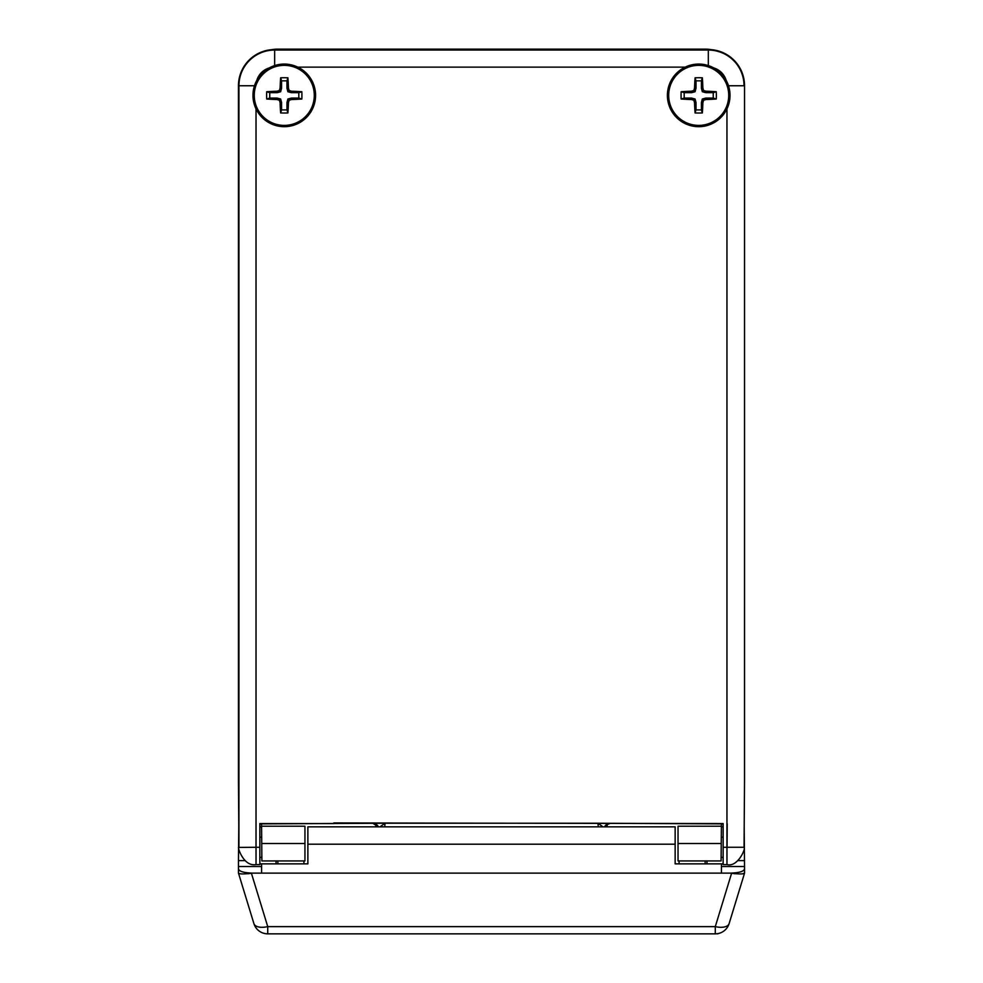 <?xml version="1.0" encoding="UTF-8"?>
<svg xmlns="http://www.w3.org/2000/svg" width="983" height="983" viewBox="0 0 983 983"><rect width="100%" height="100%" fill="white"/><g stroke="black" fill="none" stroke-linecap="round" stroke-linejoin="round"><path stroke-width="1.47" d="M375.813 826.85L375.813 824.184M607.162 826.85L607.162 824.184M721.411 823.877L721.239 843.512L678.037 843.512L678.037 826.212L721.399 826.212M261.564 823.877L261.589 826.212L304.939 826.212L304.939 843.512L261.736 843.512L261.883 860.936L304.939 860.936L304.939 843.512M705.13 863.86L705.155 860.936L705.13 863.86M711.459 49.678A36.211 36.211 0 0 0 705.266 49.15L277.71 49.15A36.211 36.211 0 0 0 271.517 49.678M277.857 863.86L277.82 860.936L277.857 863.86M678.037 843.512L678.037 860.936L721.092 860.936L721.239 843.512M721.141 855.173L721.19 849.398M721.338 832.073L721.239 843.5M261.638 832.073L261.736 843.512L261.589 826.212L304.939 826.212M259.856 826.85L261.589 826.85M238.783 826.85L238.464 860.616L245.086 860.616M675.149 844.2L307.876 844.2L307.876 826.85L675.149 826.85L675.149 863.86L721.424 863.86L721.424 873.125L730.099 873.125C739.093 872.879 743.91 871.466 744.549 868.874L744.192 826.85M723.132 826.85L721.387 826.85M276.063 860.936L276.063 863.86M259.856 863.86L307.876 863.86L307.876 844.2M721.424 873.125L252.926 873.125C243.931 872.879 239.115 871.466 238.464 868.874L238.464 860.616M261.601 863.86L261.601 873.125M706.961 860.936L706.961 863.86M721.424 863.86L723.132 863.86M721.424 866.515L744.549 866.515L744.549 873.125L742.841 873.74M744.549 868.874L744.549 873.125C743.812 874.157 739.499 874.206 731.598 873.26L730.099 873.125M265.385 933.653L267.732 933.85A14.462 14.462 0 0 1 253.909 923.615A14.462 6.992 -17 0 0 267.732 926.625L267.732 933.85L715.292 933.85L715.292 926.625A14.462 6.992 17 0 0 729.116 923.615A14.462 14.462 0 0 1 715.292 933.85L717.639 933.653A14.462 14.462 0 0 0 729.116 923.615L744.549 873.125M734.989 873.752L731.598 873.26L715.292 926.625L267.732 926.625L251.415 873.26L248.023 873.752M242.199 873.961L240.184 873.74M238.918 873.408L238.476 873.125C239.201 874.157 243.526 874.206 251.415 873.26L252.926 873.125M238.464 868.874L238.464 873.125M267.732 933.85A14.462 14.462 0 0 1 253.909 923.615L238.476 873.125M238.451 780.17L238.943 847.42A17.08 10.899 179.6 0 0 238.943 847.543C236.706 844.225 242.58 867.055 256.035 864.585L256.022 847.272L259.856 847.272L259.856 823.57L333.851 823.57L333.851 822.943L723.132 823.57L723.132 864.585L726.965 864.585L726.965 847.272L723.132 847.272M723.132 823.877L597.983 823.238L598.242 826.85M259.856 823.877L384.992 823.238L384.734 826.85M608.121 823.803A5.689 5.689 -130.7 0 0 606.032 824.946L609.669 823.582M606.007 824.958A5.689 5.689 -130.7 0 0 604.582 826.85M604.754 826.85L606.142 824.848M602.984 826.85L597.983 823.238L384.992 823.238L379.991 826.85M604.545 826.85L608.747 823.668M378.222 826.85L376.833 824.848M378.394 826.85A5.689 5.689 130.7 0 0 376.968 824.958M374.228 823.668L376.944 824.946A5.689 5.689 130.7 0 0 374.781 823.779M378.43 826.85L373.307 823.582M259.856 847.272L259.856 864.585L256.022 864.585M238.451 779.519L238.451 85.754A36.211 36.211 0 0 1 274.65 49.543L708.325 49.543A36.211 36.211 0 0 1 744.536 85.754L744.524 780.17M717.799 933.85L717.639 933.653A14.462 14.462 0 0 0 729.116 923.615M252.963 95.376A31.309 31.309 0 0 0 284.271 126.684A31.309 31.309 0 0 0 315.58 95.376A31.309 31.309 0 0 0 284.271 64.067A31.309 31.309 0 0 0 252.963 95.376A31.309 31.309 0 0 1 284.271 64.067A31.309 31.309 0 0 1 315.58 95.376A31.309 31.309 0 0 1 284.271 126.684A31.309 31.309 0 0 1 252.963 95.376M301.842 91.738A43.707 7.594 180 0 0 291.558 91.21L291.361 92.672L287.908 91.738L286.975 88.286L286.975 80.839L281.568 80.839L280.647 77.804A43.707 7.594 90 0 0 280.106 88.089L281.568 88.286L280.634 91.738L277.181 92.672L269.747 92.672L269.747 98.079L277.181 98.079L280.634 99.013L281.568 102.465L281.568 109.912L286.975 109.912L286.975 102.465L287.908 99.013L291.361 98.079L298.807 98.079L298.807 92.672L301.842 91.738A43.571 21.786 90 0 1 301.916 95.376A43.571 21.786 90 0 1 301.842 99.013A43.707 7.594 180 0 1 291.558 99.541A43.805 7.606 164.8 0 1 289.137 100.241A43.805 7.606 105.2 0 1 288.437 102.65A43.707 7.594 90 0 1 287.908 112.947L286.975 109.912M287.908 112.947A43.571 21.786 0 0 1 280.647 112.947A43.707 7.594 90 0 1 280.106 102.65A43.805 7.606 -105.2 0 1 279.405 100.241A43.805 7.606 -164.8 0 1 276.997 99.541A43.707 7.594 180 0 1 266.7 99.013A43.571 21.786 -90 0 1 266.626 95.376A43.571 21.786 -90 0 1 266.7 91.738L269.747 92.672M280.106 88.089A43.805 7.606 -74.8 0 0 279.405 90.51A43.805 7.606 -15.2 0 0 276.997 91.21A43.707 7.594 180 0 0 266.7 91.738M286.975 80.839L287.908 77.804A43.571 21.786 180 0 0 280.647 77.804M287.908 77.804A43.707 7.594 90 0 1 288.437 88.089A43.805 7.606 74.8 0 1 289.137 90.51A43.805 7.606 15.2 0 1 291.558 91.21M289.137 90.51L287.908 91.738M281.568 88.286L281.568 80.839M291.361 92.672L298.807 92.672M276.997 91.21L277.181 92.672M266.7 99.013L269.747 98.079M289.137 100.241L287.908 99.013M288.437 102.65L286.975 102.465M291.558 99.541L291.361 98.079M276.997 99.541L277.181 98.079M298.807 98.079L301.842 99.013M279.405 100.241L280.634 99.013M280.106 102.65L281.568 102.465M280.647 112.947L281.568 109.912M288.437 88.089L286.975 88.286M279.405 90.51L280.634 91.738M667.396 95.376A31.309 31.309 0 0 0 698.704 126.684A31.309 31.309 0 0 0 730.013 95.376A31.309 31.309 0 0 0 698.704 64.067A31.309 31.309 0 0 0 667.396 95.376A31.309 31.309 0 0 1 698.704 64.067A31.309 31.309 0 0 1 730.013 95.376A31.309 31.309 0 0 1 698.704 126.684A31.309 31.309 0 0 1 667.396 95.376M716.275 91.738A43.707 7.594 180 0 0 705.991 91.21L705.794 92.672L702.341 91.738L701.407 88.286L701.407 80.839L696.001 80.839L695.079 77.804A43.707 7.594 90 0 0 694.539 88.089L696.001 88.286L695.067 91.738L691.614 92.672L684.18 92.672L684.18 98.079L691.614 98.079L695.067 99.013L696.001 102.465L696.001 109.912L701.407 109.912L701.407 102.465L702.341 99.013L705.794 98.079L713.24 98.079L713.24 92.672L716.275 91.738A43.571 21.786 90 0 1 716.349 95.376A43.571 21.786 90 0 1 716.275 99.013A43.707 7.594 180 0 1 705.991 99.541A43.805 7.606 164.8 0 1 703.57 100.241A43.805 7.606 105.2 0 1 702.87 102.65A43.707 7.594 90 0 1 702.341 112.947L701.407 109.912M702.341 112.947A43.571 21.786 0 0 1 695.079 112.947A43.707 7.594 90 0 1 694.539 102.65A43.805 7.606 -105.2 0 1 693.838 100.241A43.805 7.606 -164.8 0 1 691.43 99.541A43.707 7.594 180 0 1 681.133 99.013A43.571 21.786 -90 0 1 681.059 95.376A43.571 21.786 -90 0 1 681.133 91.738L684.18 92.672M694.539 88.089A43.805 7.606 -74.8 0 0 693.838 90.51A43.805 7.606 -15.2 0 0 691.43 91.21A43.707 7.594 180 0 0 681.133 91.738M701.407 80.839L702.341 77.804A43.571 21.786 180 0 0 695.079 77.804M702.341 77.804A43.707 7.594 90 0 1 702.87 88.089A43.805 7.606 74.8 0 1 703.57 90.51A43.805 7.606 15.2 0 1 705.991 91.21M703.57 90.51L702.341 91.738M696.001 88.286L696.001 80.839M705.794 92.672L713.24 92.672M691.43 91.21L691.614 92.672M681.133 99.013L684.18 98.079M703.57 100.241L702.341 99.013M702.87 102.65L701.407 102.465M705.991 99.541L705.794 98.079M691.43 99.541L691.614 98.079M713.24 98.079L716.275 99.013M693.838 100.241L695.067 99.013M694.539 102.65L696.001 102.465M695.079 112.947L696.001 109.912M702.87 88.089L701.407 88.286M693.838 90.51L695.067 91.738M679.056 863.86L679.081 860.936M303.919 863.86L303.894 860.936M744.549 860.616L737.889 860.616M238.464 866.515L261.601 866.515M726.953 108.867L726.953 847.272M238.943 847.42L256.022 847.272L256.022 108.867M256.846 80.287A18.628 18.628 0 0 1 269.182 67.938M297.763 67.127L685.212 67.127M713.793 67.938A18.628 18.628 0 0 1 726.142 80.287M744.536 85.754L744.536 779.519M744.045 847.42A17.08 10.899 0.4 0 1 744.045 847.543L744.536 779.826M727.039 847.272L727.211 823.877M744.033 847.272L726.965 847.272M238.943 847.272L238.943 85.754A35.707 35.707 0 0 1 274.65 50.047L708.325 50.047A35.707 35.707 0 0 1 744.033 85.754L728.501 85.754M708.325 49.543L708.325 65.578M274.65 65.578L274.65 49.543M238.451 85.754L254.474 85.754M254.253 95.376A30.018 30.018 0 0 0 284.271 125.394A30.018 30.018 0 0 0 314.29 95.376A30.018 30.018 0 0 0 284.271 65.357A30.018 30.018 0 0 0 254.253 95.376M668.686 95.376A30.018 30.018 0 0 0 698.704 125.394A30.018 30.018 0 0 0 728.722 95.376A30.018 30.018 0 0 0 698.704 65.357A30.018 30.018 0 0 0 668.686 95.376M261.675 837.307A10.137 10.137 0 0 0 259.856 837.147M259.856 857.409A10.137 10.137 0 0 0 261.859 857.213M238.451 779.826L238.943 847.543M726.941 864.585C737.963 867.584 746.134 847.801 744.045 847.543M723.132 837.147A10.137 10.137 0 0 0 721.301 837.307M721.129 857.213A10.137 10.137 0 0 0 723.132 857.409"/></g></svg>
